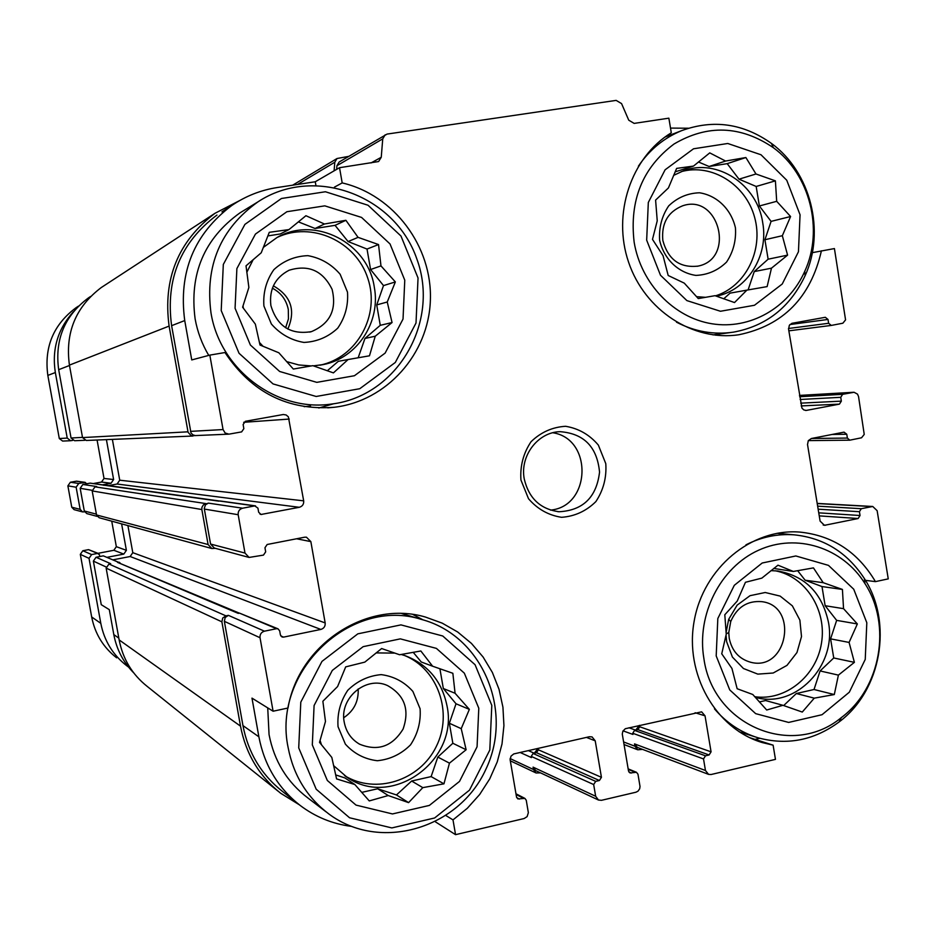 <?xml version="1.0" encoding="UTF-8"?>
<svg xmlns="http://www.w3.org/2000/svg" width="935" height="935" viewBox="0 0 935 935"><rect width="100%" height="100%" fill="white"/><g stroke="black" fill="none" stroke-linecap="round" stroke-linejoin="round"><path stroke-width="1.4" d="M646.669 240.155L660.484 275.241L686.886 300.602L720.464 311.261L754.475 305.266L782.244 284.006L798.455 251.749L800.056 214.781L786.744 180.221L761.008 154.766L727.769 143.487L693.525 148.794L665.101 169.808L648.317 202.463L646.669 240.155M663.067 255.722L652.49 239.372L657.235 220.812L655.599 200.09L668.42 187.947L676.636 168.394L693.501 166.079L709.747 152.884L725.572 161.042L745.885 157.536L755.983 173.992L775.396 180.852L776.693 201.317L790.589 216.523L782.338 235.714L787.586 255.138L771.469 268.17L767.132 286.601L746.89 290.13L734.513 302.554L714.995 295.682L698.281 298.581L684.28 283.141L668.186 275.486L663.067 255.722M235.071 308.258L250.393 345.038L279.647 371.475L316.813 382.357L354.435 375.73L385.126 353.114L403.032 319.057L404.773 280.184L390.035 243.965L361.565 217.423L324.796 205.852L286.893 211.719L255.442 234.077L236.882 268.567L235.071 308.258M255.348 324.129L242.609 307.194L248.874 287.454L246.022 265.832L261.227 252.789L269.292 232.312L288.973 229.578L305.92 215.716L324.445 224.003L345.892 220.298L358.07 237.361L378.535 244.561L380.977 265.902L395.353 281.926L387.242 302.005L392.057 322.54L375.251 336.214L369.477 355.803L348.089 359.531L333.421 372.89L312.839 365.667L293.333 369.056L278.84 352.775L260 345.038L255.348 324.129M312.313 744.891L327.332 780.48L356.025 805.105L392.478 813.941L429.387 805.409L459.506 781.426L477.072 746.784L478.79 708.216L464.333 673.153L436.4 648.387L400.332 638.862L363.154 646.658L332.299 670.43L314.09 705.528L312.313 744.891M331.82 757.432L319.513 742.367L325.474 721.481L322.867 701.262L337.605 686.535L345.693 666.877L364.814 662.12L381.632 648.539L399.619 654.757L420.843 650.982L432.601 666.211L452.856 673.282L455.076 693.256L469.358 709.373L461.224 728.669L466.121 749.741L449.454 763.147L443.961 783.834L422.807 787.632L408.583 802.627L388.212 795.545L369.267 800.921L354.868 784.547L336.577 778.902L331.82 757.432M716.198 655.926L729.756 689.925L755.667 713.65L788.637 722.428L822.029 714.714L849.307 692.216L865.237 659.432L866.815 622.745L853.737 589.225L828.468 565.371L795.837 555.963L762.2 563.01L734.302 585.31L717.823 618.514L716.198 655.926M731.953 668.467L721.738 653.81L726.238 634.199L724.8 614.751L737.224 601.076L745.452 582.283L761.85 578.122L777.967 565.184L793.347 571.46L813.45 567.884L823.209 582.692L842.423 589.436L843.545 608.662L857.348 623.949L849.085 642.427L854.391 662.342L838.403 675.117L834.301 694.553L814.268 698.153L802.277 712.061L782.946 705.306L766.7 710.016L752.78 694.495L737.142 688.733L731.953 668.467M735.903 335.127L738.895 334.742C693.151 341.707 644.764 310.397 628.577 262.162C612.074 214.045 630.961 157.384 671.295 132.793L668.864 118.172L634.152 123.397L628.752 120.206L621.565 103.598L616.153 100.384L387.09 134.079L339.335 161.895M812.328 252.66L834.417 248.57L845.567 319.875L842.867 323.206L831.297 325.427L828.632 323.276L828.001 319.443L789.946 324.538M865.459 580.343L875.44 581.628L888.25 578.87L877.135 510.674L872.741 506.478L817.202 503.416M749.601 737.633L773.105 745.16L775.466 759.372L711.126 774.507L708.555 774.367L705.457 770.498L703.517 758.939L705.493 755.807L709.104 754.966L637.892 729.639L635.671 730.153L628.963 727.757M133.658 672.814C123.233 662.167 116.618 649.428 113.813 634.596L109.301 609.655L101.26 604.676L93.371 561.117L96.024 557.26L103.318 555.857L120.206 563.01M113.345 559.761L130.152 556.524L132.793 552.678L127.908 525.587M97.147 516.389L86.756 513.584L84.29 510.989L80.176 488.315L82.841 484.47L90.157 483.126L105.854 485.452M107.864 485.733L117.085 484.026L119.727 480.204L112.375 439.38M84.863 440.292L74.601 440.724L71.06 438.012L58.683 369.687C54.627 339.756 64.55 315.82 88.439 297.891L90.613 296.453M231.857 205.455C194.048 233.89 178.34 272.26 184.733 320.565L191.745 359.928L209.826 355.113L224.984 352.53C251.632 392.571 288.027 410.816 334.181 407.286C386.786 401.127 428.674 353.921 430.369 300.287C432.461 246.676 394.091 194.983 342.187 182.909L339.534 167.692L315.259 181.764L277.356 187.514C260.888 190.062 245.73 196.034 231.857 205.455L221.934 211.848M334.426 187.14L342.187 182.909M315.866 185.212L315.259 181.764M446.077 815.647L452.996 819.89L467.313 808.284L479.667 794.493L489.73 778.89L497.245 761.896L502.013 743.968L503.93 725.583L502.936 707.211L499.045 689.352L492.383 672.464L483.091 657.013L471.427 643.397L457.683 632.002L442.208 623.142L425.437 617.053C367.256 599.756 298.779 644.086 288.015 708.017L273.09 711.219L251.982 698.129L258.878 736.815L242.96 725.607L224.353 621.331L225.171 617.521L228.397 615.359L225.931 615.861L108.963 564.027L110.681 563.688L96.024 557.26M435.453 821.853L455.555 834.663L452.996 819.89M196.023 435.558L191.266 435.733L188.099 432.344L169.106 326.093C162.819 278.934 178.106 241.335 214.956 213.32L239.863 200.464M228.514 434.167L195.31 435.581L192.797 434.822L190.985 432.893L171.608 325.684C165.448 279.296 180.56 242.422 216.943 215.062M336.635 169.375L336.927 165.729L339.16 162M334.099 170.848L334.8 162.222L337.009 158.518L348.661 156.379M708.555 774.367L637.389 747.427L634.526 743.886L634.935 746.235L623.587 741.946M642.544 749.379L637.775 749.788L634.935 746.235M639.388 725.385L635.671 730.153L634.561 730.399L632.738 733.262L632.937 734.442L623.049 730.843M455.555 834.663L524.161 818.522L527.106 816.629L528.357 812.679L526.253 800.255L524.909 798.408L517.861 798.911L516.529 797.052L510.101 759.594L511.013 756.135L513.759 753.937L589.377 736.733L592.065 736.909L595.221 740.836L601.439 777.324L599.405 780.503L595.7 781.368L593.667 784.547L595.665 796.269L598.482 800.033L601.497 800.313L635.94 792.214L637.974 791.197L639.669 788.813L640.019 786.464L637.974 774.215L636.466 772.287L630.026 772.953L628.519 771.024L622.278 734.068L622.874 731.17L625.305 728.716L701.636 711.839L705.037 715.836L711.067 751.833L639.727 726.775L637.892 729.639M639.727 726.775L639.482 725.361M598.482 800.033L535.673 770.592L533.067 767.132L533.476 769.517L510.124 758.577M540.512 772.859L536.071 772.976L533.476 769.517M538.046 748.386L534.236 753.224L536.515 752.698L538.385 749.8L538.139 748.362M297.342 803.2L282.604 791.524C261.438 774.846 248.219 752.874 242.96 725.607M299.305 804.778L280.652 793.242C259.229 776.202 245.847 753.832 240.505 726.133L221.887 621.833L222.705 618.023L225.931 615.861M215.272 548.307L211.836 548.518L208.096 544.532L201.843 509.528L201.948 507.261L203.409 504.853L208.388 503.123L205.49 504.795L204.251 508.488L210.562 544.053L214.314 548.05L248.757 557.353M273.09 711.219L260.035 637.74C259.778 634.362 261.251 632.177 264.453 631.183L276.515 628.706L239.465 613.115L238.238 613.372L117.541 562.367L119.353 562.286M117.541 562.367L239.348 613.138M276.515 628.706L278.022 628.834L279.682 630.88L280.406 634.958L282.031 636.992L283.562 637.121L320.834 629.43C323.989 628.437 325.427 626.275 325.17 622.932L310.852 541.61L306.423 537.181L304.576 537.216L267.153 544.497L264.956 547.758L265.68 551.849L263.471 555.109L249.096 557.435L244.993 553.064L238.18 514.717C237.922 511.328 239.395 509.154 242.609 508.208L254.752 505.905L104.965 485.09M103.61 485.265L104.533 485.265M828.001 319.443L825.313 317.292L791.91 323.311L789.35 325.286L788.567 329.178L801.949 408.139L803.784 409.904L806.18 410.442L839.443 404.13L801.178 405.919M839.443 404.13L841.348 401.138L840.729 397.317L842.634 394.325L854.064 392.268L857.5 394.126L858.54 396.557L864.232 434.413L861.544 437.779L849.763 440.186L847.379 438.059L846.759 434.237L832.068 434.471M846.759 434.237L844.024 432.145L811.37 438.503L808.308 440.654L807.524 444.534L820.1 521.099L824.46 525.318L858.143 518.516L819.247 515.875M858.143 518.516L860.036 515.512L859.417 511.702L861.31 508.698L872.741 506.478M520.105 752.465L531.419 757.584L531.22 756.392L533.09 753.481L534.236 753.224L528.322 750.595M211.52 548.436L99.133 517.721L96.539 514.963L92.179 490.922L95.008 486.854L96.726 486.539L82.841 484.47M254.752 505.905L257.931 508.126L258.656 512.228L261.005 514.484L299.305 507.296L117.085 484.026M209.826 355.113L223.056 429.562L225.125 433.01L228.935 434.156L241.639 431.888L243.848 428.651L243.123 424.537L245.332 421.299L283.282 414.509L286.145 414.965L288.377 416.858L303.676 500.833C303.933 504.199 302.473 506.349 299.305 507.296M192.972 436.026L86.277 440.467L82.537 437.592L69.424 365.117C65.041 332.837 75.653 306.984 101.272 287.536L104.814 285.233M278.022 791.127L147.204 686.407C132.209 674.486 122.859 658.988 119.142 639.914L106.146 568.118L108.963 564.027M239.465 613.115L278.022 628.834M219.503 501.02L220.391 501.02M339.534 167.692L378.465 161.568M385.173 134.78L382.742 138.847L381.246 157.29L378.663 161.451M670.512 128.095L688.429 128.224M755.059 739.386L759.781 738.288M711.067 751.833L709.104 754.966M351.233 826.353C332.369 823.899 315.305 816.898 300.042 805.351C278.057 788.03 264.336 765.181 258.878 736.815M520.935 480.017L528.52 498.729C537.45 509.096 548.471 515.29 561.573 517.312C574.78 516.354 586.198 511.118 595.864 501.604C603.414 490.174 606.721 477.528 605.787 463.655L598.353 445.095C589.576 434.728 578.66 428.464 565.593 426.29C552.375 427.085 540.851 432.239 531.045 441.729C523.355 453.23 519.989 465.992 520.935 480.017M738.895 334.742C783.156 325.555 810.668 297.564 821.421 250.79M875.44 581.628C857.816 551.954 832.571 535.439 799.706 532.073C751.354 528.252 703.494 567.954 694.202 620.91C684.408 673.773 715.415 728.599 762.212 742.554L773.105 745.16M318.812 408.011L333.655 403.756M244.678 209.989L239.886 212.923C204.204 238.624 189.279 273.932 195.111 318.835C197.46 331.867 202.007 344.057 208.75 355.405M304.167 406.678L310.525 406.07M715.848 335.233L718.501 334.157M779.334 533.499L778.224 533.102M326.07 811.849L307.942 798.011C287.139 782.221 274.165 761.078 269.058 734.594L267.726 707.888M422.982 619.847L412.99 614.54M288.144 747.626C293.485 775.314 307.007 797.391 328.711 813.859C379.797 852.253 458.816 828.889 485.779 769.482C514.075 710.729 482.273 635.449 421.463 619.426C351.034 596.799 271.816 671.365 288.144 747.626M298.721 747.883L316.194 789.21L349.538 817.763L391.847 827.931L434.623 817.985L469.487 790.145L489.811 750.01L491.798 705.352L475.074 664.727L442.758 635.999L400.951 624.884L357.813 633.848L321.967 661.407L300.79 702.162L298.721 747.883M210.971 312.769C220.006 369.781 276.982 412.195 331.422 404.06C397.223 396.37 440.28 322.049 416.8 258.855C394.944 195.053 313.587 164.852 257.721 202.007C220.473 228.853 204.882 265.762 210.971 312.769M221.209 310.549L239.033 353.266L273.032 383.911L316.17 396.475L359.776 388.715L395.306 362.464L416.017 323.007L418.038 277.987L400.986 236.029L368.039 205.244L325.427 191.757L281.447 198.489L244.9 224.4L223.313 264.453L221.209 310.549M344.255 722.346C346.184 732.058 351.291 739.34 359.566 744.178C377.822 751.576 392.326 746.551 403.078 729.078C409.822 709.723 404.645 695.219 387.534 685.565C366.006 675.467 339.019 698.235 344.255 722.346M343.776 717.706C353.956 710.834 358.748 701.25 358.175 688.955M338.038 726.694L345.377 744.143C354.014 753.668 364.662 759.208 377.343 760.728C390.105 759.442 401.15 754.171 410.5 744.891C417.793 733.87 420.995 721.82 420.084 708.742L412.884 691.421C404.387 681.896 393.834 676.297 381.2 674.626C368.413 675.771 357.287 680.972 347.808 690.24C340.375 701.32 337.126 713.475 338.038 726.694M344.524 775.582C375.601 794.879 419.862 780.55 436.248 746.586C453.23 712.914 438.036 669.016 404.458 655.458M401.162 654.465L405.346 655.751C428.02 664.598 441.893 681.264 446.977 705.75C459.027 760.167 392.443 808.939 347.294 777.452L333.561 765.59M321.453 744.763L320.05 740.368M376.092 652.91L394.85 653.109M270.858 305.441C277.087 326.292 290.61 335.022 311.425 331.633C330.078 323.697 336.962 309.602 332.089 289.336C322.832 270.647 308.492 264.289 289.055 270.262C275.124 277.601 269.058 289.336 270.858 305.441M287.816 329.062C295.869 310.397 291.054 295.986 273.359 285.841M263.904 306.002L271.372 324.001C280.173 334.087 291.03 340.235 303.945 342.432C316.942 341.801 328.208 337.044 337.722 328.162C345.155 317.409 348.416 305.406 347.493 292.141L340.153 274.271C331.493 264.196 320.74 257.99 307.872 255.652C294.841 256.143 283.504 260.818 273.85 269.677C266.276 280.488 262.969 292.585 263.904 306.002M319.817 365.211L319.91 365.188C357.123 357.614 380.381 315.118 367.829 278.361C356.001 241.359 311.694 220.987 277.169 237.42C315.2 215.471 368.098 243.077 374.292 287.127C380.966 321.745 357.369 358 323.498 364.533L313.377 365.865M311.297 365.936L298.779 364.954L286.589 361.588M263.039 346.312L259.381 342.385M243.369 308.223L243.006 305.885M246.817 272.284L253.14 259.708M263.284 247.448L277.169 237.42M714.48 708.859C726.46 722.872 740.917 732.491 757.829 737.727C786.954 745.686 814.034 740.426 839.069 721.972C881.354 690.661 893.217 622.85 864.384 578.578C847.309 552.445 823.852 537.859 794.002 534.82C777.324 533.663 761.3 537.006 745.931 544.86M703.903 658.626C713.008 725.7 792.319 758.495 841.336 717.589C880.828 688.37 891.92 624.977 864.98 583.639C842.657 547.606 796.76 532.763 758.624 550.201C720.417 567.37 696.376 614.599 703.903 658.626M676.484 322.166C694.717 331.644 713.662 334.975 733.321 332.17C766.186 326.128 790.11 307.311 805.093 275.731C825.593 231.296 810.668 171.993 771.469 143.441C743.22 123.35 713.23 119.107 681.51 130.701C663.908 137.948 649.533 149.775 638.395 166.185M634.152 242.235C641.024 283.632 673.901 317.736 711.991 323.779C750.08 329.938 788.637 307.79 804.778 271.279C823.934 229.765 809.967 174.342 773.362 147.695C740.613 125.512 707.479 124.297 673.971 144.048C642.544 167.681 629.267 200.417 634.152 242.235M729.218 638.278C731.941 651.087 739.176 659.105 750.91 662.319C787.399 671.762 799.098 605.915 761.756 601.649C747.322 600.527 736.99 607.154 730.738 621.518L728.774 632.504L729.218 638.278M726.039 634.958L726.635 641.679L732.421 657.071L743.442 668.513L757.829 674.123L773.187 673.013L786.978 665.381L796.959 652.537L801.505 636.583L799.881 620.115L792.354 605.845L780.141 596.098L765.216 592.498L750.045 595.677L737.142 605.132L728.669 619.344L726.074 632.609M754.697 696.704C785.447 701.25 816.348 676.227 821.479 643.151C827.031 610.134 805.701 576.498 775.22 570.771M770.989 570.642L777.791 571.005C805.187 575.972 822.064 593.024 828.433 622.172C837.141 665.732 795.299 709.221 755.246 697.288L755.246 697.288M662.833 240.447C668.104 259.626 679.874 268.181 698.153 266.089C735.728 258.714 718.921 193.101 682.608 205.817C667.882 211.836 661.29 223.371 662.833 240.447M659.654 240.4C663.967 259.077 678.319 272.88 695.921 275.404C707.713 274.902 717.928 270.46 726.553 262.08C733.309 251.889 736.266 240.482 735.436 227.836C731.217 209.346 717.098 195.508 699.532 192.785C687.716 193.159 677.431 197.53 668.677 205.899C661.816 216.125 658.801 227.626 659.654 240.4M715.474 295.857C745.698 286.496 763.778 249.984 754.615 217.329C745.885 184.546 711.804 163.099 681.171 171.666M673.586 175.394L683.333 170.848C717.087 157.875 757.443 184.639 762.726 222.764C768.804 255.921 747.158 290.388 716.292 296.161M705.574 297.318L696.481 296.675M550.505 510.113C591.072 506.443 593.082 438.866 552.83 432.753M524.255 478.977C528.824 498.308 540.43 509.236 559.083 511.749C583.066 510.428 596.553 497.221 599.545 472.128C597.149 446.977 583.978 433.489 560.042 431.678C537.882 432.087 519.731 455.941 524.255 478.977M773.771 568.445L793.347 571.46M797.625 570.666L805.14 580.226L823.209 582.692M805.14 580.226L821.994 586.561L842.423 589.436M821.994 586.561L825.137 605.716L843.545 608.662M825.137 605.716L836.65 620.372L857.348 623.949M836.65 620.372L830.596 638.862L849.085 642.427M830.596 638.862L833.74 657.971L854.391 662.342M833.74 657.971L820.088 670.944L838.403 675.117M820.088 670.944L814.023 689.504L834.301 694.553M814.023 689.504L796.339 693.525L814.268 698.153M796.339 693.525L783.682 705.563M759.337 701.951L765.543 700.537L782.946 705.306M413.188 652.291L421.264 661.992L432.601 666.211M439.906 668.759L443.33 688.522L455.076 693.256M443.33 688.522L456.023 703.774L469.358 709.373M456.023 703.774L449.361 723.246L461.224 728.669M449.361 723.246L452.844 743.267L466.121 749.741M452.844 743.267L437.814 757.046L449.454 763.147M437.814 757.046L431.128 776.599L443.961 783.834M431.128 776.599L411.645 781.029L422.807 787.632M411.645 781.029L396.463 794.949L408.583 802.627M396.463 794.949L377.682 788.754L388.212 795.545M377.682 788.754L361.716 792.389M335.642 774.893L344.945 777.955L354.868 784.547M267.842 235.924L280.278 233.96L288.973 229.578M298.37 221.864L315.083 228.491L324.445 224.003M315.083 228.491L335.046 225.347L345.892 220.298M335.046 225.347L348.089 241.557L358.07 237.361M348.089 241.557L367.023 249.061L378.535 244.561M367.023 249.061L370.576 269.525L380.977 265.902M370.576 269.525L383.502 285.596L395.353 281.926M383.502 285.596L376.723 304.915L387.242 302.005M376.723 304.915L380.264 325.322L392.057 322.54M380.264 325.322L364.954 338.458L375.251 336.214M364.954 338.458L358.175 357.766M327.285 370.774L338.306 361.319L348.089 359.531M675.128 171.841L693.501 166.079M698.468 161.989L709.104 166.5L725.572 161.042M709.104 166.5L727.196 163.648L745.885 157.536M727.196 163.648L739.012 179.181L755.983 173.992M739.012 179.181L756.17 186.462L775.396 180.852M756.17 186.462L759.372 205.981L776.693 201.317M759.372 205.981L771.083 221.385L790.589 216.523M771.083 221.385L764.923 239.734L782.338 235.714M764.923 239.734L768.126 259.194L787.586 255.138M768.126 259.194L754.241 271.582L771.469 268.17M754.241 271.582L748.094 289.92M723.702 298.826L730.071 293.134L746.89 290.13M128.527 667.064L126.704 665.72C112.855 654.909 104.229 640.779 100.805 623.341L89.024 558.347L91.63 554.572L97.567 553.438L99.437 554.712L99.764 556.535M116.641 657.819C103.294 647.394 94.961 633.778 91.677 616.971L80.316 554.361L82.818 550.738L88.544 549.64L98.455 553.52M107.373 557.26L123.806 554.093L126.389 550.341L121.608 523.857M98 553.333L113.86 550.283L123.806 554.093M111.732 521.157L116.337 546.671L113.86 550.283M84.559 511.819L82.572 511.912L80.153 509.365L76.132 487.217L78.739 483.465L85.155 482.355L86.593 483.781M82.374 511.854L74.087 509.633L71.75 507.191L67.881 485.849L70.394 482.238L76.576 481.174L85.155 482.355M102.721 484.786L111.031 483.255L113.614 479.526L106.415 439.625M93.523 483.512L101.529 482.039L111.031 483.255M97.076 440.011L104.019 478.451L101.529 482.039M72.813 440.362L70.686 440.736L67.227 438.083L55.34 372.539C51.752 349.293 57.783 329.026 73.409 311.752M70.441 440.736L62.622 441.075L59.291 438.527L47.837 375.402C44.003 347.072 53.459 324.48 76.203 307.603L78.505 306.107M285.631 327.776L288.447 318.893L288.307 309.532C286.344 299.866 281.038 292.748 272.377 288.19M118.815 638.126L113.813 634.596M106.134 566.984L93.371 561.117M82.502 437.381L71.06 438.012M69.494 365.48L58.683 369.687M831.157 325.438L788.836 330.838L831.297 325.427M806.753 410.371L805.467 410.43M842.634 394.325L799.67 396.744M853.082 392.349L799.46 395.447M825.617 525.236L823.209 525.049M861.31 508.698L817.646 506.162M871.701 506.56L817.225 503.556M705.457 770.498L634.526 743.886M703.517 758.939L632.738 733.262M705.037 715.836L695.114 712.739M595.665 796.269L533.067 767.132M593.667 784.547L531.22 756.392M601.439 777.324L538.385 749.8M595.221 740.836L586.444 737.399M264.453 631.183L228.397 615.359M118.394 562.204L103.318 555.857M283.562 637.121L280.769 635.917M320.834 629.43L130.152 556.524M325.17 622.932L132.793 552.678M310.852 541.61L296.594 538.77M96.387 514.157L84.29 510.989M92.133 490.314L80.176 488.315M205.91 503.591L95.008 486.854M242.609 508.208L208.388 503.123M104.475 485.113L90.157 483.126M261.835 514.449L260.035 514.168M303.676 500.833L119.727 480.204M289.266 419.055L243.673 422.304M187.982 431.818L82.537 437.592M169.106 326.093L69.424 365.117M334.8 162.222L297.564 184.452M240.505 726.133L119.142 639.914M221.887 621.833L106.146 568.118M208.096 544.532L96.539 514.963M201.843 509.528L92.179 490.922M223.056 429.562L190.459 431.374M184.733 320.565L171.608 325.684M381.246 157.29L370.996 162.959M382.742 138.847L336.927 165.729M828.632 323.276L788.497 328.489M841.348 401.138L800.722 403.149M840.729 397.317L800.126 399.49M847.379 438.059L811.428 438.492M860.036 515.512L818.744 512.836M859.417 511.702L818.148 509.189M705.493 755.807L634.561 730.399M631.405 773.046L628.893 772.006M635.087 772.193L628.238 769.376M595.7 781.368L533.09 753.481M599.405 780.503L536.515 752.698M519.498 799.098L516.693 797.625M523.284 798.221L516.085 794.481M260.035 637.74L224.353 621.331M244.993 553.064L210.562 544.053M238.18 514.717L204.321 509.061M91.677 616.971L100.805 623.341M80.316 554.361L89.024 558.347M82.818 550.738L91.63 554.572M88.544 549.64L97.567 553.438M116.337 546.671L126.389 550.341M71.75 507.191L80.153 509.365M67.881 485.849L76.132 487.217M70.394 482.238L78.739 483.465M76.144 481.186L84.699 482.378M104.019 478.451L113.614 479.526M59.291 438.527L67.227 438.083M47.837 375.402L55.34 372.539M90.543 296.535L88.439 297.891M214.956 213.32L101.272 287.536M337.009 158.518L292.678 185.188M637.775 749.788L624.019 744.54M536.071 772.976L510.276 760.798M218.86 501.148L104.358 485.242M853.573 392.279L799.448 395.411M849.763 440.186L808.331 440.607M636.466 772.287L628.156 768.874M524.909 798.408L515.956 793.768M255.535 505.87L220.216 500.996M327.717 407.859L334.181 407.286M401.828 613.582L421.463 619.426M239.886 212.923L257.721 202.007M358.619 743.629L359.566 744.178M345.471 776.249L347.294 777.452M309.66 332.089L311.425 331.633M319.91 365.188L323.498 364.533M759.874 741.806L762.212 742.554M739.153 731.789L755.562 737.002M777.067 533.301L794.002 534.82M864.98 583.639L864.384 578.578M841.336 717.589L839.069 721.972M713.019 334.894L730.434 332.556M664.925 137.083L681.51 130.701M773.362 147.695L771.469 143.441M804.778 271.279L805.093 275.731M750.197 662.155L750.91 662.319M728.774 632.504L726.203 633.907M730.738 621.518L728.669 619.344M697.3 266.276L698.153 266.089M557.657 511.632L559.083 511.749M76.203 307.603L78.435 306.177"/></g></svg>
